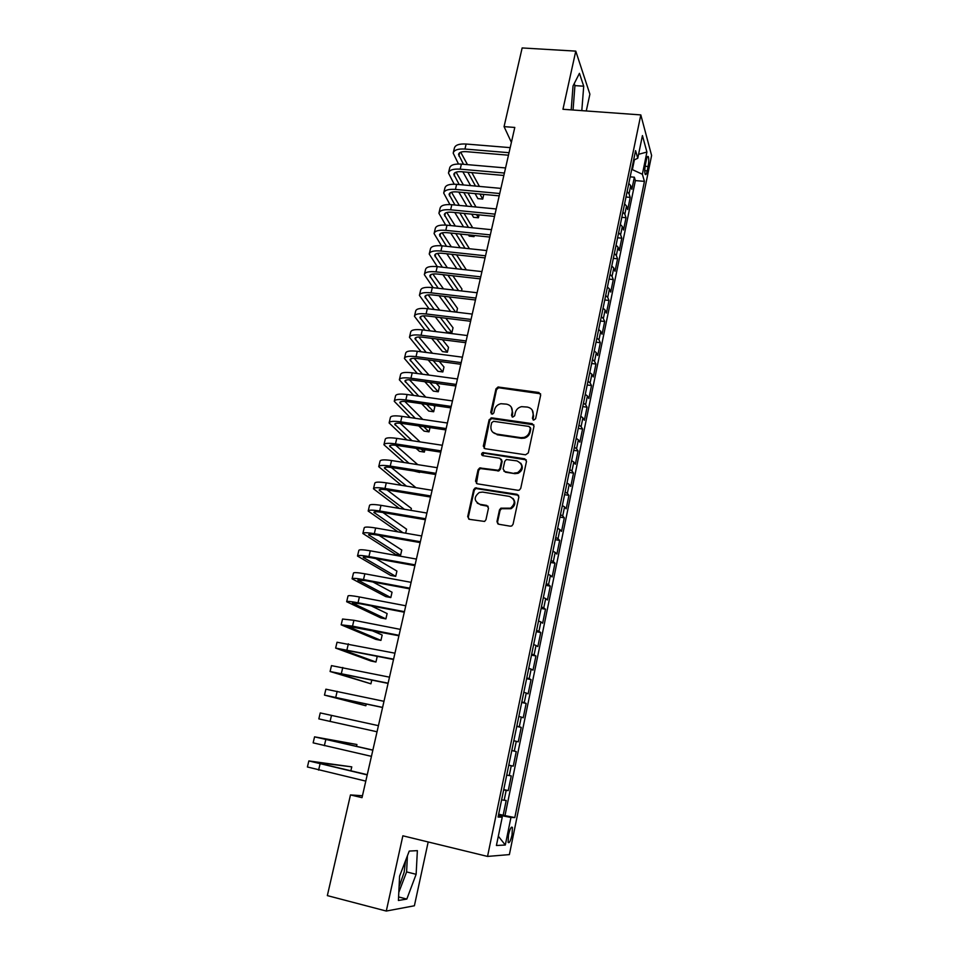 <?xml version="1.0" encoding="UTF-8"?>
<svg xmlns="http://www.w3.org/2000/svg" width="959" height="959" viewBox="0 0 959 959"><rect width="100%" height="100%" fill="white"/><g stroke="black" fill="none" stroke-linecap="round" stroke-linejoin="round"><path stroke-width="1.44" d="M533.683 420.114L535.601 418.771L540.684 395.024L538.898 392.495L498.057 387.004L495.959 388.898L490.756 412.382L492.518 414.132L493.873 412.826L494.544 409.769C495.455 406.508 497.577 404.494 500.922 403.715L506.568 404.147C510.811 405.178 512.669 407.887 512.166 412.274L511.507 415.331L512.729 417.117L514.635 415.774L515.307 412.718C516.182 409.493 518.268 407.479 521.564 406.664L527.414 407.072C531.694 408.114 533.588 410.836 533.096 415.235L532.437 418.316L533.683 420.114M399.076 886.883L404.159 872.163L405.561 860.619M512.046 834.869L512.406 827.461C511.291 826.262 509.984 828.756 508.486 834.953L508.114 842.374C509.253 843.56 510.56 841.055 512.046 834.869M572.895 87.629L571.3 108.547M496.966 521.564L498.74 524.249L510.284 526.191L511.794 525.94L513.065 524.249L518.891 496.978L517.105 494.317L475.196 487.927L473.65 489.713L467.692 516.673L469.43 519.346L484.595 521.444L485.961 519.718L488.491 508.102L486.728 505.429L479.908 504.314C473.854 501.018 473.65 497.074 479.296 492.47L482.593 492.087L509.409 496.402C515.415 499.471 515.786 503.391 510.524 508.162L500.874 508.174L499.483 509.912L496.966 521.564L497.937 523.95M586.273 110.968L589.893 94.198L575.772 51.127L562.957 109.278L640.816 114.912L487.544 856.423L402.864 835.804L386.285 911.05L327.343 895.61L350.479 794.927L362.022 797.66L514.791 127.451L504.062 126.624L511.387 142.352M575.772 51.127L522.152 47.95L504.062 126.624M525.556 454.806L528.313 452.888L534.007 426.24L532.221 423.662L491.847 417.86L489.126 419.766L483.3 446.115L485.026 448.692L525.556 454.806M526.491 461.399L520.737 488.359L519.298 490.121L517.968 490.289L477.27 483.816L475.532 481.19L478.073 469.754L479.716 467.944L498.332 470.282L499.927 468.471L501.581 460.883L499.831 458.27L482.797 455.669C481.178 454.758 481.178 453.727 482.785 452.576L524.705 458.786L526.491 461.399M498.656 814.179L503.163 815.234L506.208 800.429L504.146 800.262L506.184 790.36L503.667 789.916M503.739 789.569L508.234 790.6L511.255 775.903L509.241 775.567L511.255 765.75L508.761 765.222M508.773 765.15L513.257 766.133L516.254 751.556L511.782 750.573M511.794 750.501L514.276 751.077L516.29 741.331L518.244 741.87L521.228 727.39L516.757 726.442M516.829 726.119L519.287 726.766L521.276 717.092L523.206 717.776L526.155 703.415L521.708 702.491M521.816 701.904L524.261 702.635L526.239 693.033L528.121 693.86L531.046 679.607L526.611 678.708M526.779 677.881L529.188 678.684L531.154 669.154L533 670.137L535.913 655.98L531.478 655.117M531.694 654.038L534.079 654.913L536.033 645.455L537.843 646.582L540.732 632.532L536.309 631.681M536.584 630.375L538.946 631.322L540.876 621.935L542.65 623.194L545.515 609.253L541.116 608.438M541.427 606.891L543.765 607.898L545.683 598.584L547.421 599.986L550.274 586.141L545.875 585.35M546.234 583.575L548.548 584.654L550.454 575.412L552.156 576.946L554.985 563.197L550.598 562.442M551.017 560.428L553.307 561.578L555.189 552.408L556.867 554.074L559.672 540.432L555.297 539.689M555.752 537.46L558.018 538.682L559.9 529.56L561.53 531.37L564.312 517.824L559.96 517.105M560.464 514.647L562.705 515.942L564.563 506.891L566.17 508.821L568.927 495.371L564.575 494.688M565.127 492.015L567.356 493.37L569.202 484.391L570.773 486.441L573.518 473.099L569.178 472.427M569.766 469.538L571.972 470.965L573.806 462.046L575.34 464.228L578.061 450.97L573.734 450.334M574.369 447.23L576.551 448.716L578.373 439.857L579.871 442.171L582.581 429.009L578.265 428.397M578.948 425.077L581.094 426.623L582.904 417.836L584.379 420.27L587.064 407.203L582.76 406.604M583.48 403.092L585.613 404.698L587.411 395.971L588.85 398.524L591.511 385.554L587.22 384.979M587.987 381.25L590.097 382.929L591.883 374.262L593.285 376.935L595.935 364.048L591.655 363.509M592.458 359.577L594.544 361.315L596.318 352.708L597.697 355.501L600.322 342.711L596.054 342.183M596.906 338.059L598.967 339.846L600.73 331.311L602.072 334.212L604.685 321.505L600.418 321.001M601.305 316.686L603.355 318.544L605.105 310.057L606.412 313.078L609.013 300.467L604.757 299.975M605.692 295.468L607.718 297.374L609.444 288.959L610.727 292.087L613.304 279.56L609.061 279.093M610.032 274.394L612.046 276.372L613.76 268.005L615.019 271.241L617.572 258.81L613.34 258.367M614.347 253.476L616.337 255.502L618.052 247.194L619.274 250.539L621.816 238.192L617.596 237.772M618.639 232.701L620.605 234.775L622.307 226.528L623.494 229.992L626.023 217.729L621.816 217.321M622.894 212.071L624.836 214.205L626.527 206.017L627.701 209.577L630.207 197.398L629.044 193.778L627.126 191.584M625.999 197.015L630.207 197.398M646.33 160.093L645.431 164.516C644.652 168.964 644.568 172.224 645.179 174.298C645.803 175.257 646.486 174.118 647.205 170.882L648.092 166.494C648.871 162.059 648.955 158.786 648.332 156.701C647.721 155.754 647.049 156.88 646.33 160.093M640.816 114.912L651.605 155.478L509.385 854.601L487.544 856.423M503.163 815.234L514.803 817.583L644.424 181.371L642.374 174.262L631.717 169.323M514.803 817.583L510.943 817.464L505.309 845.023L496.414 845.502L502.24 817.176L498.069 817.044L635.577 150.623L637.771 158.259L642.434 135.579L646.917 152.049L642.374 174.262M498.56 470.186L498.38 471.013M505.045 815.306L635.373 180.592L634.355 177.211L631.861 189.307L630.722 185.638L628.804 183.433M624.836 214.205L626.023 217.729M620.605 234.775L621.816 238.192M616.337 255.502L617.572 258.81M612.046 276.372L613.304 279.56M607.718 297.374L609.013 300.467M603.355 318.544L604.685 321.505M598.967 339.846L600.322 342.711M594.544 361.315L595.935 364.048M590.097 382.929L591.511 385.554M585.613 404.698L587.064 407.203M581.094 426.623L582.581 429.009M576.551 448.716L578.061 450.97M571.972 470.965L573.518 473.099M567.356 493.37L568.927 495.371M562.705 515.942L564.312 517.824M558.018 538.682L559.672 540.432M553.307 561.578L554.985 563.197M548.548 584.654L550.274 586.141M543.765 607.898L545.515 609.253M538.946 631.322L540.732 632.532M534.079 654.913L535.913 655.98M529.188 678.684L531.046 679.607M524.261 702.635L526.155 703.415M519.287 726.766L521.228 727.39M514.276 751.077L516.254 751.556M513.257 766.133L511.255 765.75M508.234 790.6L506.184 790.36M499.028 816.217L499.243 815.174L498.488 815.006M632.425 169.383L634.39 159.841M386.285 911.05L414.384 905.775L428.182 841.966M362.466 795.742L350.479 794.927M630.159 176.84L634.355 177.211M635.373 180.592L644.424 181.371M633.599 160.201L637.771 158.259M626.527 206.017L624.597 203.859M622.307 226.528L620.341 224.43M618.052 247.194L616.074 245.144M613.76 268.005L611.77 266.015M609.444 288.959L607.431 287.017M605.105 310.057L603.067 308.175M600.73 331.311L598.668 329.488M596.318 352.708L594.244 350.946M591.883 374.262L589.785 372.56M587.411 395.971L585.29 394.329M582.904 417.836L580.758 416.266M578.373 439.857L576.203 438.347M573.806 462.046L571.612 460.596M569.202 484.391L566.997 483M564.563 506.891L562.334 505.573M559.9 529.56L557.647 528.313M555.189 552.408L552.911 551.221M550.454 575.412L548.152 574.297M545.683 598.584L543.357 597.541M540.876 621.935L538.526 620.964M536.033 645.455L533.66 644.556M531.154 669.154L528.757 668.327M526.239 693.033L523.806 692.278M521.276 717.092L518.831 716.409M516.29 741.331L513.808 740.732M506.724 775.076L509.241 775.567M502.24 817.176L498.284 816.001M501.617 799.842L504.146 800.262M499.243 815.174L510.943 817.464M638.586 154.303L646.917 152.049M505.309 845.023L498.32 836.2M581.801 110.645L583.719 86.202L579.44 73.34L573.026 85.974L571.192 109.877M406.82 899.062L416.134 874.308L417.369 850.633L409.229 851.077L399.591 876.166L398.417 900.477L406.82 899.062L398.596 896.941M573.062 110.009L574.932 85.615L574.237 83.589M574.932 85.615L583.719 86.202M398.812 892.338L406.604 871.911L407.407 855.824M406.604 871.911L416.134 874.308M532.988 419.826L533.6 415.93L532.257 410.176M511.255 407.072L512.705 412.969L512.094 416.877M540.588 393.801L498.608 387.736L496.51 389.63L491.392 413.94M533.875 424.873L491.619 418.58L489.701 420.45L484.115 448.332M530.315 428.253L529.056 426.443L493.597 421.325L491.703 422.655L490.984 425.892C490.457 430.279 492.315 433.012 496.546 434.079L520.821 437.664L524.01 437.436C526.971 436.453 528.841 434.475 529.608 431.514L530.315 428.253L530.818 428.925L530.255 427.402M492.698 432.149L496.546 434.079M530.818 428.925L530.123 432.185C529.356 435.146 527.486 437.124 524.537 438.107L521.348 438.323L497.11 434.751M501.353 459.301L502.144 461.507L500.49 469.083L498.896 470.881L480.303 468.555L478.661 470.366L476.455 483.504M526.287 459.876L484.079 453.163L482.281 455.501M514.312 473.051L517.56 472.691C523.302 468.088 523.087 464.144 516.937 460.883L506.388 459.541L504.746 461.363L503.091 468.963L504.854 471.576L514.851 473.662L518.1 473.302C522.583 470.641 523.458 467.261 520.725 463.161M503.907 471.193L504.854 471.576M514.851 473.662L505.417 472.188M512.957 498.404C515.942 502.3 515.307 505.741 511.075 508.714L501.449 508.726L500.059 510.452L497.541 522.092M477.258 503.151L479.908 504.314M488.131 506.292L480.507 504.866M518.603 495.288L475.808 488.503L474.261 490.289L468.304 517.201L468.723 519.095M453.331 152.505L454.362 148.177C455.165 145.037 459.085 143.658 466.134 144.03L510.188 147.638M458.486 164.001L453.187 153.128C453.979 150.012 457.899 148.657 464.947 149.041L509.037 152.709M508.462 155.202L466.374 151.678C461.675 151.414 459.049 152.325 458.522 154.399L463.473 164.289M467.884 172.272L475.508 186.058M479.932 194.054L482.713 199.076L483.78 194.413M460.692 152.217L467.489 164.636M471.864 172.632L479.404 186.418M482.713 199.076L477.882 198.621L475.077 193.598M470.593 185.614L462.873 171.829M448.608 172.428L449.651 168.041C450.418 165.008 454.338 163.701 461.399 164.109L505.561 167.945M454.194 184.2L448.464 173.04C449.232 170.019 453.139 168.724 460.212 169.156L504.398 173.04M503.847 175.461L461.651 171.721C456.94 171.433 454.326 172.296 453.811 174.31L459.217 184.572M463.82 192.555L471.948 206.629M476.563 214.624L478.397 217.789L479.068 214.876M456.1 172.164L463.401 184.955M467.956 192.939L476 207.024M478.397 217.789L473.554 217.321L471.708 214.157M467.033 206.161L458.81 192.088M443.837 192.495L444.892 188.048C445.647 185.111 449.555 183.876 456.628 184.332L500.898 188.384M449.927 204.567L443.705 193.071C444.449 190.17 448.356 188.947 455.429 189.414L499.735 193.514M499.195 195.852L456.904 191.908C452.18 191.596 449.567 192.411 449.064 194.353L454.974 204.998M459.793 212.982L468.46 227.367M473.29 235.375L474.046 236.633L474.309 235.482M451.485 192.244L459.337 205.418M464.096 213.413L472.679 227.786M474.046 236.633L469.203 236.13L468.436 234.871M463.545 226.875L454.77 212.49M439.042 212.694L440.109 208.199C440.84 205.37 444.748 204.195 451.833 204.699L496.211 208.966M445.671 225.089L438.91 213.258C439.63 210.453 443.537 209.302 450.634 209.805L495.036 214.133M494.52 216.386L452.121 212.239C447.385 211.891 444.784 212.658 444.293 214.54L450.742 225.581M455.789 233.576L465.055 248.273M446.846 212.478L455.309 226.036M460.296 234.032L469.454 248.741M460.14 247.758L450.766 233.061M434.211 233.037L435.29 228.482C435.997 225.749 439.893 224.658 447.002 225.197L491.488 229.692M441.452 245.78L434.079 233.576C434.775 230.867 438.683 229.8 445.791 230.352L490.301 234.895M489.809 237.065L447.302 232.701C442.567 232.33 439.965 233.049 439.486 234.859L446.546 246.307M451.833 254.327L461.758 269.347M442.195 232.857L451.317 246.823M456.544 254.83L466.362 269.863M456.856 268.808L446.81 253.775M429.344 253.512L430.447 248.908C431.118 246.283 435.014 245.264 442.135 245.852L486.728 250.563M437.28 266.638L429.224 254.039C429.896 251.438 433.792 250.431 440.912 251.03L485.53 255.801M485.062 257.899L442.459 253.308C437.712 252.912 435.098 253.584 434.655 255.31L442.375 267.201M447.937 275.233L458.582 290.613M461.519 290.949L461.95 289.067L452.864 275.784M437.532 253.368L447.373 267.765M453.679 290.05L442.902 274.67M424.453 274.142L425.556 269.467C426.216 266.95 430.1 266.015 437.232 266.638L481.933 271.589M433.144 287.676L424.334 274.634C424.981 272.14 428.865 271.217 436.009 271.853L480.735 276.863M480.279 278.865L437.58 274.07C432.809 273.639 430.219 274.25 429.776 275.916L438.251 288.263M444.101 296.307L455.561 312.071M456.628 312.19L457.503 308.366L449.28 296.918M432.857 274.046L443.502 288.875M450.658 311.471L439.066 295.72M419.515 294.904L420.641 290.181C421.265 287.772 425.149 286.909 432.305 287.58L477.114 292.759M429.069 308.87L419.407 295.384C420.03 292.998 423.914 292.147 431.071 292.831L475.904 298.069M475.46 299.987L432.653 294.964C427.882 294.509 425.293 295.072 424.873 296.667L434.175 309.481M440.349 317.561L451.905 332.665L453.032 327.786L445.803 318.22M428.17 294.869L439.713 310.153M451.905 332.665L447.002 332.054L435.314 316.938M414.552 315.811L415.691 311.028C416.29 308.738 420.174 307.947 427.33 308.666L472.248 314.084M425.065 330.244L414.444 316.266C415.043 314.001 418.915 313.233 426.084 313.953L471.025 319.431M470.617 321.265L427.702 316.014C422.919 315.523 420.33 316.038 419.934 317.549L430.171 330.879M436.705 338.983L447.385 352.241L448.512 347.338L442.459 339.714M423.482 315.847L436.009 331.61M447.385 352.241L442.483 351.605L431.67 338.347M409.553 336.873L410.704 332.03C411.279 329.848 415.151 329.129 422.332 329.896L467.357 335.554M421.145 351.785L409.445 337.304C410.02 335.147 413.892 334.451 421.073 335.23L466.122 340.948M465.726 342.687L422.715 337.208C417.932 336.681 415.343 337.148 414.959 338.587L426.252 352.456M433.18 360.596L442.842 371.96L443.981 367.009L439.27 361.411M418.795 336.993L432.437 353.26M442.842 371.96L437.915 371.289L428.158 359.937M404.518 358.079L405.681 353.176C406.22 351.102 410.092 350.479 417.297 351.282L462.43 357.18M417.333 373.519L404.422 358.486C404.962 356.448 408.822 355.837 416.026 356.652L461.183 362.61M460.811 364.264L417.692 358.546C412.897 357.995 410.308 358.402 409.949 359.769L422.439 374.214M429.824 382.413L438.263 391.787L439.414 386.825L436.285 383.3M414.108 358.294L429.021 375.101M438.263 391.787L433.336 391.104L424.801 381.718M399.447 379.44L400.622 374.478C401.138 372.524 405.01 371.972 412.214 372.823L457.455 378.973M413.665 395.432L399.352 379.824C399.867 377.894 403.727 377.367 410.943 378.23L456.208 384.439M455.861 385.986L412.634 380.04C407.827 379.464 405.249 379.824 404.902 381.107L418.771 396.163M426.659 404.422L433.66 411.759L434.811 406.76L433.54 405.405M409.445 379.764L425.784 397.146M433.66 411.759L428.721 411.051L421.636 403.703M394.341 400.946L395.528 395.923C396.019 394.077 399.879 393.61 407.107 394.509L452.456 400.91M410.176 417.561L394.257 401.306C394.736 399.495 398.596 399.052 405.825 399.963L451.198 406.424M450.874 407.875L407.551 401.689C402.72 401.078 400.143 401.377 399.819 402.588L415.283 418.304M423.746 426.659L429.021 431.862L430.016 427.582M404.818 401.413L422.787 419.407M429.021 431.862L424.07 431.118L418.735 425.916M389.198 422.607L390.397 417.513C390.864 415.798 394.712 415.415 401.953 416.362L447.421 423.015M406.916 439.905L389.114 422.943C389.57 421.253 393.418 420.893 400.67 421.852L446.151 428.565M445.839 429.92L402.42 423.494C397.577 422.859 395.012 423.099 394.7 424.226L412.01 440.672M421.145 449.124L424.358 452.097L424.909 449.699M400.227 423.243L420.078 441.895M424.358 452.097L419.395 451.329L416.146 448.356M384.008 444.413L385.23 439.27C385.674 437.676 389.51 437.376 396.774 438.371L442.351 445.276M403.955 462.478L383.936 444.736C384.367 443.166 388.203 442.878 395.468 443.897L441.068 450.862M440.78 452.133L397.254 445.456C392.399 444.784 389.833 444.976 389.546 446.019L409.037 463.281M418.951 471.852L419.778 471.972M395.707 445.252L417.752 464.647M419.658 472.463L413.976 471.061M378.793 466.386L380.028 461.183C380.435 459.697 384.271 459.481 391.548 460.536L437.232 467.704M401.377 485.302L378.721 466.673C379.129 465.235 382.965 465.043 390.241 466.098L435.949 473.338M435.686 474.501L392.039 467.584C387.184 466.877 384.631 466.997 384.355 467.968L406.448 486.129M391.296 467.465L415.93 487.663M373.542 488.515L374.789 483.24C375.173 481.886 378.997 481.766 386.285 482.856L432.089 490.289M399.316 508.426L373.471 488.778C373.842 487.46 377.678 487.352 384.967 488.467L430.795 495.971M430.543 497.038L386.801 489.857C381.934 489.114 379.38 489.186 379.129 490.073L404.374 509.265M410.92 510.368L411.363 508.426L387.04 489.905M368.244 510.811L369.515 505.465C369.862 504.242 373.686 504.206 380.987 505.345L426.899 513.053M397.973 531.861L368.184 511.051C368.532 509.852 372.356 509.84 379.656 510.991L425.592 518.759M425.376 519.73L381.526 512.298C376.647 511.531 374.094 511.543 373.866 512.334L402.996 532.736M405.657 533.192L406.58 529.176L382.977 512.55M362.91 533.264L364.204 527.858C364.516 526.755 368.328 526.803 375.652 528.001L421.672 535.973M420.162 542.59L376.204 534.906C371.313 534.103 368.771 534.055 368.556 534.762L400.562 555.297L395.54 554.398L362.862 533.468C363.173 532.413 366.985 532.485 374.31 533.683L420.366 541.727M400.562 555.297L401.773 550.058L379.177 535.434M357.539 555.872L358.846 550.394C359.134 549.435 362.934 549.567 370.27 550.814L416.41 559.073M414.911 565.63L370.845 557.682C365.954 556.831 363.401 556.723 363.209 557.347L395.707 576.359L390.673 575.436L357.503 556.064C357.779 555.129 361.579 555.285 368.927 556.556L415.091 564.863M395.707 576.359L396.918 571.084L375.784 558.57M352.133 578.649L353.451 573.11C353.703 572.271 357.503 572.511 364.864 573.806L411.099 582.341M409.625 588.838L365.451 580.615L357.839 580.099L390.816 597.565L385.77 596.606L352.097 578.816C352.337 578.013 356.137 578.265 363.497 579.584L409.769 588.179M390.816 597.565L392.039 592.242L373.003 582.017M346.69 601.593L348.021 595.983C348.237 595.287 352.037 595.611 359.397 596.966L405.765 605.776M404.29 612.214L360.009 603.726L352.409 603.019L385.89 618.903L380.843 617.92L346.655 601.737C346.87 601.065 350.658 601.413 358.031 602.779L404.422 611.662M385.89 618.903L387.124 613.556L371.217 605.872M341.2 624.717L342.543 619.034L353.907 620.293L400.382 629.392M398.932 635.757L346.954 626.107L380.939 640.396L375.868 639.389L341.164 624.824L352.528 626.155L399.028 635.326M380.939 640.396L382.173 635.014L371.193 630.291M335.662 647.996L337.029 642.242L394.952 653.187M393.514 659.492L341.452 649.363L375.94 662.034L370.869 660.991L335.65 648.08L393.598 659.169M375.94 662.034L377.199 656.615L374.705 655.668M388.071 683.395L335.914 672.798L370.917 683.815L330.088 671.504L331.478 665.63L389.486 677.162M330.088 671.504L388.119 683.192M370.917 683.815L371.804 680.003M382.581 707.49L330.328 696.402L365.858 705.752L324.478 695.107L325.88 689.197L383.984 701.317M324.478 695.107L382.605 707.394M365.858 705.752L366.266 703.99M331.502 715.366L330.076 721.408L318.832 718.89L320.246 712.933L378.433 725.663M330.076 721.408L377.043 731.777M356.484 746.39L356.928 744.508L314.564 736.848L372.847 750.19M314.564 736.872L313.137 742.853L371.445 756.351M372.871 750.082L320.462 738.13L356.928 744.508M350.838 770.88L351.773 766.864L308.846 760.931L367.213 774.908M308.834 760.99L307.407 766.984L365.799 781.117M367.261 774.68L314.756 762.225L351.773 766.864M629.044 193.778L630.722 185.638M645.131 166.255L648.092 166.494M644.772 170.678L647.205 170.882M533.6 415.93L533.096 415.235M512.046 416.026L511.507 415.331M512.705 412.969L512.166 412.274M491.332 413.077L490.756 412.382M496.51 389.63L495.959 388.898M499.207 387.736L498.656 387.004M539.39 393.226L538.898 392.495M532.94 419.011L532.437 418.316M483.887 446.762L483.3 446.115M489.701 420.45L489.126 419.766M492.411 418.544L491.847 417.86M532.736 424.346L532.221 423.662M521.348 438.323L520.821 437.664M530.123 432.185L529.608 431.514M476.143 481.778L475.532 481.19M478.661 470.366L478.073 469.754M481.394 468.46L480.807 467.848M497.757 471.001L497.182 470.389M500.49 469.083L499.927 468.471M502.144 461.507L501.581 460.883M484.079 453.163L483.492 452.528M525.232 459.409L524.705 458.786M468.304 517.201L467.692 516.673M474.261 490.289L473.65 489.713M476.995 488.371L476.395 487.795M466.134 144.03L464.947 149.041M459.673 152.733L458.893 156.029M461.399 164.109L460.212 169.156M454.95 172.692L454.194 175.881M456.628 184.332L455.429 189.414M450.203 192.795L449.471 195.876M451.833 204.699L450.634 209.805M445.42 213.042L444.712 216.015M447.002 225.197L445.791 230.352M440.601 233.421L439.917 236.286M442.135 245.852L440.912 251.03M435.746 253.943L435.098 256.7M437.232 266.638L436.009 271.853M430.867 274.61L430.243 277.247M432.305 287.58L431.071 292.831M425.94 295.42L425.352 297.937M427.33 308.666L426.084 313.953M420.989 316.374L420.426 318.784M422.332 329.896L421.073 335.23M416.002 337.484L415.463 339.762M417.297 351.282L416.026 356.652M410.979 358.726L410.464 360.896M412.214 372.823L410.943 378.23M405.921 380.136L405.441 382.173M407.107 394.509L405.825 399.963M400.826 401.689L400.371 403.607M401.953 416.362L400.67 421.852M395.695 423.398L395.264 425.185M396.774 438.371L395.468 443.897M390.529 445.264L390.133 446.918M391.548 460.536L390.241 466.098M385.314 467.285L384.955 468.819M386.285 482.856L384.967 488.467M380.076 489.462L379.74 490.864M380.987 505.345L379.656 510.991M374.789 511.794L374.489 513.065M375.652 528.001L374.31 533.683M369.479 534.295L369.203 535.434M370.27 550.814L368.927 556.556M364.12 556.963L363.881 557.958M364.864 573.806L363.497 579.584M358.726 579.799L358.522 580.651M359.397 596.966L358.031 602.779M353.284 602.791L353.116 603.511M353.907 620.293L352.528 626.155M348.369 643.801L346.978 649.699M342.783 667.476L341.38 673.422M337.16 691.331L335.758 697.325M325.796 739.593L324.358 745.67M320.042 763.999L318.604 770.125M511.399 827.221L512.406 827.461M647.493 156.629L648.332 156.701M498.608 387.736L498.057 387.004M491.619 418.58L491.044 417.884M524.537 438.107L524.01 437.436M480.303 468.555L479.716 467.944M498.896 470.881L498.332 470.282M483.384 453.211L482.785 452.576M518.1 473.302L517.56 472.691M475.808 488.503L475.196 487.927"/></g></svg>
